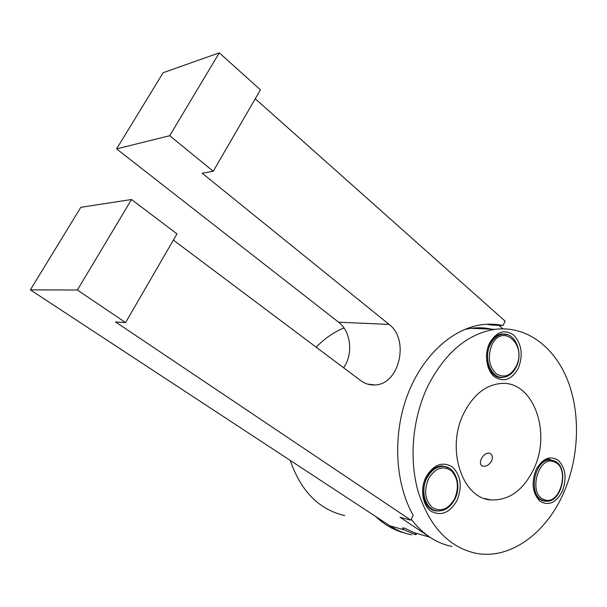 <?xml version="1.0" encoding="UTF-8"?>
<svg xmlns="http://www.w3.org/2000/svg" width="607" height="607" viewBox="0 0 607 607"><rect width="100%" height="100%" fill="white"/><g stroke="black" fill="none" stroke-linecap="round" stroke-linejoin="round"><path stroke-width="0.91" d="M414.224 532.718L404.52 528.128L402.752 527.893C402.251 528.12 402.866 528.818 404.596 529.987L414.315 534.312L416.114 534.623C416.577 534.494 415.947 533.864 414.224 532.718L429.832 537.157L400.005 517.24L410.871 520.176L115.573 321.96L125.581 322.567L77.377 290.025L131.529 199.521L176.971 233.87L125.581 322.567M411.592 534.835C403.981 533.287 396.735 530.275 389.869 525.799L30.35 289.858L77.377 290.025M169.702 135.71L213.247 171.257L260.433 89.821L219.294 52.832L169.702 135.71L116.574 148.882L338.6 322.211C351.013 331.414 353.433 354.192 343.592 367.766M30.35 289.858L80.837 207.313L131.529 199.521M173.374 240.084L360.664 380.566C365.004 383.753 369.701 385.217 374.762 384.952C399.345 384.755 409.862 339.563 389.057 324.396L202.184 173.223L213.247 171.257M116.574 148.882L163.169 72.696L219.294 52.832M502.831 328.804L498.142 324.669M410.871 520.176L413.177 515.305C395.142 483.574 392.486 435.727 407.1 396.075C421.744 356.4 451.722 328.857 481.503 324.768C488.855 323.751 496.033 324.009 503.036 325.519L505.115 321.133L255.251 98.774M549.289 457.875L548.948 459.491L549.289 457.875M411.288 519.288C422.684 534.168 436.221 543.212 451.904 546.437C444.172 544.881 436.812 541.785 429.832 537.157M492.049 324.184L491.624 325.071L503.036 325.519M486.844 324.244L491.624 325.071M290.275 460.44C300.837 491.169 318.971 509.554 344.693 515.593M404.975 533.09C394.247 530.389 384.474 524.843 375.657 516.466M344.002 327.97C333.911 332.082 324.631 338.486 316.156 347.189M535.867 470.182C542.317 458.452 549.798 455.174 558.303 460.349C565.595 467.982 566.968 478.217 562.439 491.063C556.278 502.717 548.865 506.155 540.2 501.359C532.627 493.794 531.178 483.4 535.867 470.182M554.252 460.933L549.859 459.643C544.274 459.643 539.653 463.05 536.004 469.879M425.742 477.519C433.246 464.75 442.033 461.145 452.101 466.715C460.751 474.947 462.466 486.032 457.261 499.971C450.136 512.657 441.433 516.443 431.175 511.322C422.555 505.54 419.938 489.546 425.742 477.519M448.717 467.951L442.844 466.001C435.735 465.903 430.022 469.985 425.704 478.27C418.913 491.64 424.824 509.895 436.069 510.942L439.529 510.965M489.508 343.251C496.465 331.521 504.569 328.835 513.81 335.208C521.732 344.048 523.264 355.012 518.408 368.115C511.777 379.8 503.757 382.66 494.341 376.697C486.442 370.247 484.113 354.42 489.508 343.251M507.672 334.791L501.693 333.941C496.496 334.776 492.36 338.251 489.288 344.366C482.019 358.456 490.213 379.034 502.194 377.508L504.599 377.106M483.104 466.237C486.533 466.525 489.386 464.734 491.655 460.872C492.876 457.708 492.527 455.333 490.615 453.74L489.151 453.126C485.934 453.05 483.316 454.992 481.29 458.96C479.947 462.041 480.107 464.287 481.776 465.698L483.104 466.237M563.918 492.224C546.475 533.219 509.888 560.344 475.266 553.152C448.732 546.968 429.764 526.701 418.375 492.353C408.686 459.211 412.449 417.783 428.125 385.521C445.379 352.447 467.633 333.721 494.872 329.351C525.821 325.337 553.941 346.286 567.363 379.603C580.709 413.056 579.275 456.752 563.918 492.224M463.71 413.473C473.172 394.914 485.6 384.921 501.01 383.48C533.029 380.506 551.717 431.873 533.925 468.657C523.477 490.228 509.098 500.654 490.797 499.925C462.155 498.446 445.758 448.831 463.71 413.473M464.461 329.51L470.933 328.304C478.088 327.378 485.069 327.681 491.875 329.222M533.105 485.904C534.395 494.887 538.219 499.963 544.585 501.147L547.082 501.101M389.869 525.799L404.596 529.987M338.6 322.211L389.057 324.396M505.654 334.305L502.528 334.267C497.277 335.117 493.142 338.668 490.115 344.913C483.202 358.858 491.313 378.783 503.021 377.304C508.787 376.742 513.302 373.093 516.565 366.347M491.64 345.55C487.55 357.037 489.03 366.4 496.094 373.639C504.113 378.495 510.874 375.923 516.367 365.907C527.104 344.048 501.648 322.271 491.64 345.55M554.047 460.865L550.655 460.06C534.6 458.027 527.346 495.426 542.893 500.411L545.45 501.048C561.832 504.22 570.087 466.548 554.206 460.918L548.417 459.674M554.57 462.056C538.773 454.021 527.4 493.908 544.009 499.523C559.851 506.724 570.633 468.05 554.57 462.056M454.681 499.538C462.139 485.926 455.637 466.737 443.611 466.457C436.957 466.313 431.478 470.015 427.191 477.565C419.778 490.76 425.461 509.819 436.919 510.851C444.149 511.481 450.053 507.74 454.643 499.622M428.717 478.339C423.716 490.213 424.854 499.88 432.131 507.331C440.561 512.3 447.989 509.599 454.415 499.227C459.256 487.656 458.171 478.126 451.16 470.653C442.89 465.372 435.409 467.936 428.717 478.339M367.569 384.102L374.762 384.952M545.875 458.96L549.859 459.643M490.797 499.925L484.545 498.514M494.872 329.351L470.933 328.304M433.55 510.312L436.069 510.942M498.658 377.175L502.194 377.508M542.612 500.722L544.585 501.147M516.61 366.233C523.522 351.961 514.668 332.044 502.528 334.267L500.456 334.161M541.186 500.13L543.5 500.631M431.956 509.599L434.43 510.221M441.266 465.986L443.611 466.457"/></g></svg>
